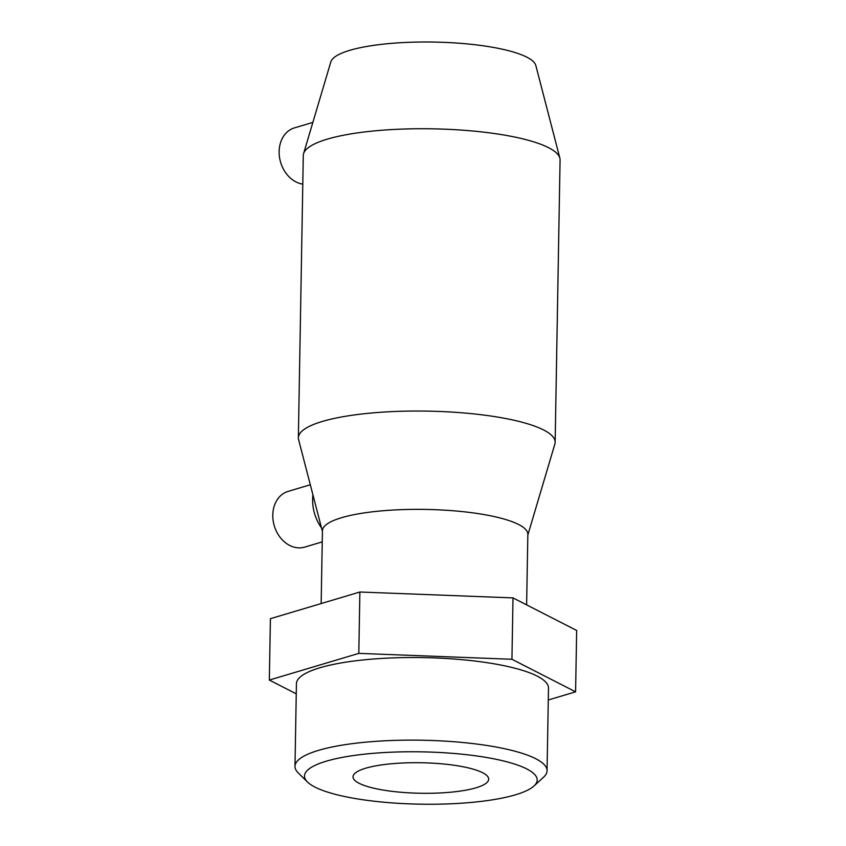 <?xml version="1.0" encoding="UTF-8"?>
<svg xmlns="http://www.w3.org/2000/svg" width="846" height="846" viewBox="0 0 846 846"><rect width="100%" height="100%" fill="white"/><g stroke="black" fill="none" stroke-linecap="round" stroke-linejoin="round"><path stroke-width="1.27" d="M533.953 786.019L543.534 777.252A126.054 28.352 -179 0 0 547.055 770.759A126.054 28.352 -179 0 0 494.318 746.711A126.054 28.352 -179 0 0 363.59 742.365A126.054 28.352 -179 0 0 294.99 766.36A126.054 28.352 -179 0 0 298.278 772.969L307.553 782.074A116.357 26.173 -179 0 0 353.194 798.18A116.357 26.173 -179 0 0 533.953 786.019A116.357 26.173 -179 0 0 488.512 757.836A116.357 26.173 -179 0 0 356.166 755.171A116.357 26.173 -179 0 0 307.553 782.074M547.055 770.759L548.494 688.147A126.054 28.352 -179 0 0 495.756 664.099A126.054 28.352 -179 0 0 365.038 659.753A126.054 28.352 -179 0 0 296.428 683.748L294.99 766.36M526.624 604.869L527.851 534.312A102.726 23.106 -179 0 0 484.874 514.717A102.726 23.106 -179 0 0 378.342 511.174A102.726 23.106 -179 0 0 322.432 530.728L321.163 603.558M527.841 535.042L554.87 444.034A128.412 28.88 -179 0 0 555.145 442.236A128.412 28.88 -179 0 0 501.424 417.734A128.412 28.88 -179 0 0 368.253 413.313A128.412 28.88 -179 0 0 298.363 437.752A128.412 28.88 -179 0 0 298.585 439.56L322.421 531.457M555.145 442.236L560.073 159.936A128.412 28.88 -179 0 0 559.862 158.128A128.412 28.88 -179 0 0 506.352 135.434A128.412 28.88 -179 0 0 376.777 130.675A128.412 28.88 -179 0 0 303.577 153.655A128.412 28.88 -179 0 0 303.291 155.453L298.363 437.752M559.862 158.128L535.835 65.512A102.726 23.106 -179 0 0 493.028 47.355A102.726 23.106 -179 0 0 389.372 43.548A102.726 23.106 -179 0 0 330.818 61.938L303.577 153.655M302.794 184.142A29.071 23.106 -106.6 0 1 302.286 184.068A29.071 23.106 -106.6 0 1 279.466 156.965A29.071 23.106 -106.6 0 1 294.482 127.873L312.861 122.395M322.231 541.884L304.75 547.098A29.071 23.106 -106.6 0 1 295.941 547.563A29.071 23.106 -106.6 0 1 273.121 520.47A29.071 23.106 -106.6 0 1 288.137 491.378L310.313 484.769M460.309 766.243A67.839 15.26 1 0 1 488.692 779.187A67.839 15.26 1 0 1 451.764 792.099A67.839 15.26 1 0 1 381.409 789.762A67.839 15.26 1 0 1 353.025 776.818A67.839 15.26 1 0 1 389.953 763.906A67.839 15.26 1 0 1 460.309 766.243M321.491 527.893A38.768 30.816 -106.6 0 1 312.935 494.91M548.293 699.98L575.587 691.838L576.665 630.471L513.004 597.9L359.878 592.01L270.413 618.69L269.335 680.057L296.259 693.826M575.587 691.838L511.936 659.277L358.81 653.376L269.335 680.057M358.81 653.376L359.878 592.01M511.936 659.277L513.004 597.9"/></g></svg>
